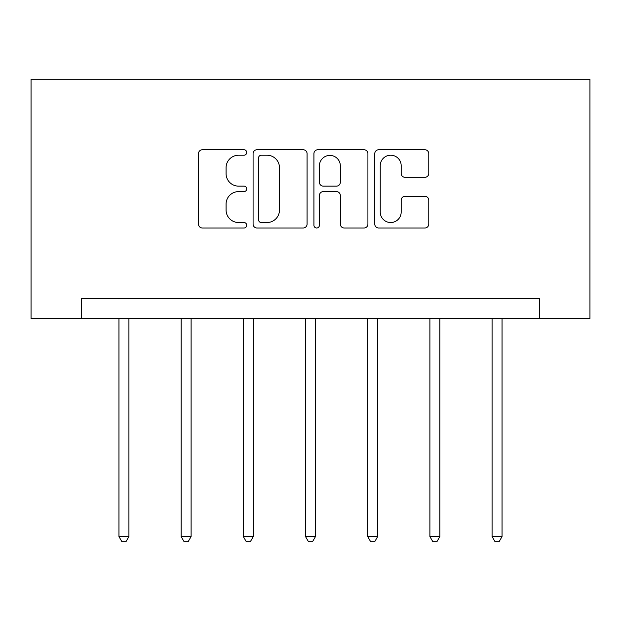 <?xml version="1.0" encoding="UTF-8"?>
<svg xmlns="http://www.w3.org/2000/svg" width="621" height="621" viewBox="0 0 621 621"><rect width="100%" height="100%" fill="white"/><g stroke="black" fill="none" stroke-linecap="round" stroke-linejoin="round"><path stroke-width="0.93" d="M246.716 152.487A2.74 2.74 0 0 0 243.983 149.746L202.407 149.746A3.912 3.912 0 0 0 198.495 153.659L198.495 224.088A3.912 3.912 0 0 0 202.407 228L243.983 228A2.74 2.74 0 0 0 246.716 225.268A2.74 2.74 0 0 0 243.983 222.528L238.596 222.528A12.521 12.521 0 0 1 226.075 210.007L226.075 204.13A12.521 12.521 0 0 1 238.596 191.61L243.983 191.61A2.74 2.74 0 0 0 246.716 188.877A2.74 2.74 0 0 0 243.983 186.137L238.596 186.137A12.521 12.521 0 0 1 226.075 173.616L226.075 167.74A12.521 12.521 0 0 1 238.596 155.219L243.983 155.219A2.74 2.74 0 0 0 246.716 152.487M424.857 177.327A3.912 3.912 0 0 0 428.769 173.414L428.769 153.659A3.912 3.912 0 0 0 424.857 149.746L378.686 149.746A3.912 3.912 0 0 0 374.774 153.659L374.774 224.088A3.912 3.912 0 0 0 378.686 228L424.857 228A3.912 3.912 0 0 0 428.769 224.088L428.769 200.218A3.912 3.912 0 0 0 424.857 196.306L405.094 196.306A3.912 3.912 0 0 0 401.182 200.218L401.182 212.056A10.464 10.464 0 0 1 390.718 222.528A10.464 10.464 0 0 1 380.246 212.056L380.246 165.691A10.464 10.464 0 0 1 390.718 155.219A10.464 10.464 0 0 1 401.182 165.691L401.182 173.414A3.912 3.912 0 0 0 405.094 177.327L424.857 177.327M539.323 318.433L589.95 318.433L589.95 79.247L31.05 79.247L31.05 318.433L539.323 318.433L539.323 298.499L81.677 298.499L81.677 318.433M307.077 153.659A3.912 3.912 0 0 0 303.164 149.746L256.993 149.746A3.912 3.912 0 0 0 253.081 153.659L253.081 224.088A3.912 3.912 0 0 0 256.993 228L303.164 228A3.912 3.912 0 0 0 307.077 224.088L307.077 153.659M317.836 149.746L364.007 149.746A3.912 3.912 0 0 1 367.919 153.659L367.919 224.088A3.912 3.912 0 0 1 364.007 228L344.251 228A3.912 3.912 0 0 1 340.339 224.088L340.339 195.522A3.912 3.912 0 0 0 336.427 191.61L323.316 191.61A3.912 3.912 0 0 0 319.404 195.522L319.404 225.268A2.74 2.74 0 0 1 316.663 228A2.74 2.74 0 0 1 313.923 225.268L313.923 153.659A3.912 3.912 0 0 1 317.836 149.746M261.294 155.219A2.74 2.74 0 0 0 258.553 157.959L258.553 219.787A2.74 2.74 0 0 0 261.294 222.528L266.968 222.528A12.521 12.521 0 0 0 279.489 210.007L279.489 167.74A12.521 12.521 0 0 0 266.968 155.219L261.294 155.219M340.339 165.885A10.464 10.464 0 0 0 329.867 155.421A10.464 10.464 0 0 0 319.404 165.885L319.404 182.225A3.912 3.912 0 0 0 323.316 186.137L336.427 186.137A3.912 3.912 0 0 0 340.339 182.225L340.339 165.885M118.953 318.433L118.953 536.575L128.92 536.575L128.92 318.433M128.92 536.575L125.931 541.753L121.941 541.753L118.953 536.575M181.138 318.433L181.138 536.575L191.105 536.575L191.105 318.433M191.105 536.575L188.116 541.753L184.126 541.753L181.138 536.575M243.331 318.433L243.331 536.575L253.298 536.575L253.298 318.433M253.298 536.575L250.302 541.753L246.32 541.753L243.331 536.575M305.516 318.433L305.516 536.575L315.484 536.575L315.484 318.433M315.484 536.575L312.495 541.753L308.505 541.753L305.516 536.575M367.702 318.433L367.702 536.575L377.669 536.575L377.669 318.433M377.669 536.575L374.68 541.753L370.698 541.753L367.702 536.575M429.895 318.433L429.895 536.575L439.862 536.575L439.862 318.433M439.862 536.575L436.873 541.753L432.884 541.753L429.895 536.575M492.08 318.433L492.08 536.575L502.047 536.575L502.047 318.433M502.047 536.575L499.059 541.753L495.069 541.753L492.08 536.575"/></g></svg>
